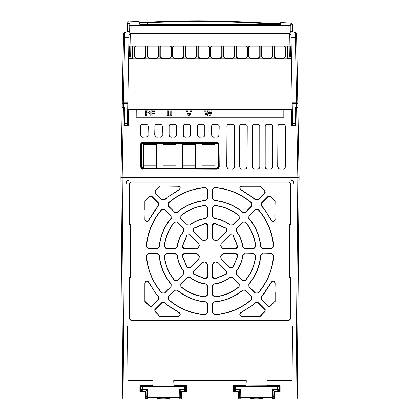 <?xml version="1.0" encoding="UTF-8"?>
<svg xmlns="http://www.w3.org/2000/svg" width="420" height="420" viewBox="0 0 420 420"><rect width="100%" height="100%" fill="white"/><g stroke="black" fill="none" stroke-linecap="round" stroke-linejoin="round"><path stroke-width="0.63" d="M140.984 391.356L141.015 389.676L147.42 389.676L146.171 390.973L146.26 396.165L180.479 396.165L180.569 390.973L179.319 389.676L185.724 389.676L185.666 386.258L141.073 386.258L141.015 389.676L142.285 389.676L142.349 386.258M142.285 389.697L142.285 390.973L146.171 390.973M141.015 389.697A1.276 1.276 0 0 0 142.285 390.973A1.276 1.276 0 0 1 141.015 389.676M185.724 389.697L185.724 389.697A1.276 1.276 0 0 1 184.453 390.973L180.569 390.973M181.209 393.902L180.516 393.902L181.209 393.902M179.319 389.676L179.203 397.399A1.276 1.255 1 0 0 180.479 396.165L180.453 397.751A1.276 1.276 0 0 1 179.177 399L238.718 399L238.791 391.356L238.261 391.892L233.163 391.892L233.163 385.686L246.031 385.686L246.298 380.62L173.702 380.62L173.969 385.686L186.837 385.686L186.837 391.892L181.739 391.892L181.209 391.356L181.283 399M147.42 389.676L147.535 397.399A1.276 1.255 179 0 1 146.26 396.165L146.286 397.751A1.276 1.255 -1 0 0 147.562 398.979L169.974 399A1.276 1.181 90 0 1 169.701 398.963M145.53 391.356L145 391.892L139.902 391.892L140.438 391.356L145.53 391.356L145.457 399L147.562 399L147.535 397.399L179.203 397.399L179.177 398.979A1.276 1.255 1 0 0 180.453 397.751A1.276 1.276 0 0 1 179.177 399L169.974 398.979C169.218 398.034 157.668 397.961 156.765 398.979L156.765 399A1.276 1.181 -90 0 0 157.038 398.963M146.223 393.902L145.53 393.902M147.562 399A1.276 1.276 0 0 1 146.286 397.751A1.276 1.276 0 0 0 147.562 399L156.765 399M234.245 391.356L234.276 389.676L240.681 389.676L239.431 390.973L239.521 396.165L273.74 396.165L273.83 390.973L272.58 389.676L278.985 389.676L278.927 386.258L234.334 386.258L234.276 389.676L235.547 389.676L235.609 386.258M235.547 389.697L235.547 390.973L239.431 390.973M234.276 389.697A1.276 1.276 0 0 0 235.547 390.973A1.276 1.276 0 0 1 234.276 389.676M278.985 389.676L278.985 389.697A1.276 1.276 0 0 1 277.715 390.973L273.83 390.973L273.851 389.697M272.58 389.676L272.465 397.399A1.276 1.255 1 0 0 273.74 396.165L273.714 397.751A1.276 1.276 0 0 1 272.438 399L297.171 399L297.218 393.388M240.681 389.676L240.797 397.399A1.276 1.255 179 0 1 239.521 396.165L239.547 397.751A1.276 1.255 -1 0 0 240.823 398.979L263.235 399A1.276 1.181 90 0 1 262.962 398.963M238.718 399L240.823 399L240.797 397.399L272.465 397.399L272.438 398.979A1.276 1.255 1 0 0 273.714 397.751A1.276 1.276 0 0 1 272.438 399L263.235 398.979C262.479 398.034 250.929 397.961 250.026 398.979L250.026 399A1.276 1.181 -90 0 0 250.299 398.963M239.484 393.902L238.791 393.902M273.777 393.902L274.47 393.902M240.823 399A1.276 1.276 0 0 1 239.547 397.751A1.276 1.276 0 0 0 240.823 399L250.026 399M188.979 109.526C197.195 109.562 197.195 109.599 188.979 109.636C180.763 109.599 180.763 109.562 188.979 109.526C197.195 109.562 197.195 109.599 188.979 109.636C180.763 109.599 180.763 109.562 188.979 109.526M150.145 109.526C158.361 109.562 158.361 109.599 150.145 109.636C141.928 109.599 141.928 109.562 150.145 109.526C158.361 109.562 158.361 109.599 150.145 109.636C141.928 109.599 141.928 109.562 150.145 109.526M169.559 109.526C177.781 109.562 177.781 109.599 169.559 109.636C161.343 109.599 161.343 109.562 169.559 109.526C177.781 109.562 177.781 109.599 169.559 109.636C161.343 109.599 161.343 109.562 169.559 109.526M208.394 109.526C216.615 109.562 216.615 109.599 208.394 109.636C200.177 109.599 200.177 109.562 208.394 109.526C216.615 109.562 216.615 109.599 208.394 109.636C200.177 109.599 200.177 109.562 208.394 109.526M197.374 25.699L196.812 25.699L197.374 25.699L197.41 25.153L196.849 25.153L196.812 25.699M222.626 25.699L222.411 24.428A0.766 0.74 -90 0 1 222.422 24.428L197.589 24.428A0.766 0.74 -90 0 0 197.578 24.428L196.828 25.142L196.791 25.699L131.098 25.699L131.008 31.957L288.992 31.957L288.902 25.699L131.098 25.699A1.276 1.276 0 0 0 129.822 26.954L129.822 26.996M293.78 32.072L290.267 32.072L290.178 26.954A1.276 1.276 0 0 0 288.902 25.699A1.276 1.276 0 0 1 290.178 26.954L290.178 26.996M141.472 143.551L142.532 142.984L142.784 143.241L141.514 144.512L141.257 144.254L141.236 167.076L141.493 166.819L142.763 168.095L142.506 168.352L217.208 168.352L217.97 168.095L216.951 168.095L218.222 166.819L218.201 144.512L216.925 143.241L217.182 142.984L218.243 143.551L218.458 144.254L218.479 167.076L217.97 168.095M217.282 143.288L142.427 143.288M218.101 167.354L218.101 144.023M142.375 168.032L143.677 168.032L143.677 144.611L156.613 144.611L156.613 168.032L163.091 168.032L163.091 144.611L176.033 144.611L176.033 168.032L182.506 168.032L182.506 144.611L195.447 144.611L195.447 168.032L201.925 168.032L201.925 144.611L214.867 144.611L214.867 168.032L217.34 168.032M141.514 144.512L141.493 166.819M201.925 168.032L214.867 168.032M182.506 168.032L195.447 168.032M163.091 168.032L176.033 168.032M143.677 168.032L156.613 168.032M214.867 165.244L201.925 165.244M195.447 165.244L182.506 165.244M176.033 165.244L163.091 165.244M156.613 165.244L143.677 165.244M257.948 124.331L254.294 124.331L252.782 125.139L252.478 126.142L252.441 167.06L253.166 168.52L254.252 168.882L257.99 168.882L259.077 168.52L259.802 167.06L259.765 126.142L259.46 125.139L257.948 124.331L259.46 125.139M245.207 124.331L241.553 124.331L240.041 125.139L239.736 126.142L239.699 167.06L240.424 168.52L241.511 168.882L245.249 168.882L246.335 168.52L247.06 167.06L247.023 126.142L246.719 125.139L245.207 124.331L246.719 125.139M232.465 124.331L228.816 124.331L227.299 125.139L226.994 126.142L226.958 167.06L227.682 168.52L228.774 168.882L232.507 168.882L233.594 168.52L234.323 167.06L234.281 126.142L233.977 125.139L232.465 124.331L233.977 125.139M266.994 168.882L270.727 168.882L271.819 168.52L272.543 167.06L272.506 126.142L272.202 125.139L270.69 124.331L267.036 124.331L265.524 125.139L265.22 126.142L265.183 167.06L265.907 168.52L266.994 168.882L265.907 168.52M279.736 168.882L283.469 168.882L284.56 168.52L285.285 167.06L285.248 126.142L284.939 125.139L283.427 124.331L279.778 124.331L278.266 125.139L277.956 126.142L277.919 167.06L278.649 168.52L279.736 168.882L278.649 168.52M142.532 136.999L146.213 136.999L147.299 136.637L148.024 135.182L148.019 126.142L147.714 125.139L146.197 124.331L142.548 124.331L141.036 125.139L140.732 126.142L140.721 135.182L141.446 136.637L142.532 136.999L141.446 136.637M156.728 136.999L160.403 136.999L161.495 136.637L162.22 135.182L162.209 126.142L161.905 125.139L160.393 124.331L156.739 124.331L155.227 125.139L154.922 126.142L154.912 135.182L155.642 136.637L156.728 136.999L155.642 136.637M170.919 136.999L174.599 136.999L175.686 136.637L176.41 135.182L176.405 126.142L176.096 125.139L174.584 124.331L170.935 124.331L169.423 125.139L169.113 126.142L169.108 135.182L169.832 136.637L170.919 136.999L169.832 136.637M185.115 136.999L188.79 136.999L189.877 136.637L190.607 135.182L190.596 126.142L190.291 125.139L188.78 124.331L185.126 124.331L183.614 125.139L183.309 126.142L183.298 135.182L184.023 136.637L185.115 136.999L184.023 136.637M199.306 136.999L202.986 136.999L204.073 136.637L204.797 135.182L204.787 126.142L204.482 125.139L202.97 124.331L199.322 124.331L197.804 125.139L197.5 126.142L197.495 135.182L198.219 136.637L199.306 136.999L198.219 136.637M213.502 136.999L217.177 136.999L218.264 136.637L218.988 135.182L218.983 126.142L218.678 125.139L217.166 124.331L213.512 124.331L212 125.139L211.696 126.142L211.685 135.182L212.41 136.637L213.502 136.999L212.41 136.637M141.745 168.095L141.236 167.076M219.02 167.06L218.999 144.244L218.694 143.236L217.182 142.427L142.532 142.427L141.02 143.236L140.71 144.244L140.69 167.06L141.419 168.52L142.506 168.882L217.208 168.882L218.295 168.52L219.02 167.06L218.295 168.52M142.532 142.984L217.182 142.984M159.831 186.286L155.573 190.538L155.043 191.825L155.311 192.77A8.353 8.353 0 0 0 155.148 192.853L161.941 199.647L164.472 199.726A68.828 68.828 0 0 1 166.971 197.621A8.353 8.353 0 0 0 166.924 197.495L179.025 189.719C180.553 188.15 180.28 187.005 178.206 186.286L159.742 186.065L178.206 186.286M158.44 203.149L151.646 196.355A8.353 8.353 0 0 0 151.562 196.518L150.617 196.25L149.331 196.786L145.073 201.038L145.073 219.413C145.787 221.487 146.937 221.76 148.512 220.232L156.287 208.136A8.353 8.353 0 0 0 156.413 208.178A68.828 68.828 0 0 1 158.519 205.679L158.44 203.149L158.681 205.826L156.413 208.178M260.169 316.134L264.427 311.876L264.957 310.595L264.689 309.645A8.353 8.353 0 0 0 264.852 309.561L258.059 302.768L255.528 302.694A68.828 68.828 0 0 1 253.029 304.799A8.353 8.353 0 0 0 253.076 304.92L240.975 312.695C239.447 314.27 239.72 315.415 241.794 316.134L260.258 316.355L241.794 316.355C239.474 315.546 239.164 314.265 240.881 312.501L253.076 304.92M274.927 301.376L270.827 305.792L269.383 306.385L268.406 306.427L268.354 306.059A8.353 8.353 0 0 0 268.438 305.897L269.383 306.164L270.669 305.634L274.927 301.376L274.927 283.001C274.213 280.928 273.063 280.655 271.488 282.188L263.713 294.284A8.353 8.353 0 0 0 263.587 294.242A68.828 68.828 0 0 1 261.482 296.735L261.56 299.266L268.354 306.065M260.169 186.286L241.794 186.286C239.72 187 239.447 188.144 240.975 189.719L253.076 197.495A8.353 8.353 0 0 0 253.034 197.621A68.828 68.828 0 0 1 255.528 199.726L258.059 199.647L264.852 192.853A8.353 8.353 0 0 0 264.689 192.77L264.957 191.825L264.427 190.538L260.258 186.065L264.579 190.386L265.178 191.825L265.214 192.801L264.852 192.853M237.578 255.932L235.788 253.806L223.256 253.806L221.529 255.05L220.873 256.646L221.209 258.741L230.071 267.603L232.838 267.372L237.794 255.969L233.016 267.498L229.918 267.76L221.056 258.899L220.673 256.547L221.324 254.982L223.256 253.591L235.788 253.591C237.19 253.764 237.857 254.557 237.794 255.969M221.209 243.673L220.873 245.774L221.529 247.364L223.256 248.609L235.788 248.609L237.578 246.488L232.838 235.048L230.071 234.811L221.056 243.521L229.918 234.659L233.016 234.922L237.794 246.451C237.857 247.863 237.184 248.656 235.788 248.829L223.256 248.829L221.324 247.438L220.673 245.868L221.056 243.521M212.599 237.956L213.843 239.678L215.439 240.34L217.534 239.999L226.396 231.137L226.16 228.37L214.72 223.634L212.599 225.424L212.378 237.956L212.378 225.424C212.557 224.023 213.35 223.351 214.757 223.414L226.286 228.191L226.553 231.294L217.691 240.156L215.339 240.534L213.775 239.888L212.378 237.956M202.466 239.999L204.561 240.34L206.157 239.678L207.401 237.956L207.401 225.424L205.28 223.634L193.841 228.37L193.604 231.137L202.309 240.156L193.447 231.294L193.715 228.191L205.244 223.414C206.651 223.351 207.443 224.023 207.622 225.424L207.622 237.956L206.225 239.888L204.661 240.534L202.309 240.156M196.744 248.609L198.471 247.364L199.127 245.774L198.791 243.673L189.929 234.811L187.162 235.048L182.422 246.488L184.212 248.609L196.744 248.829L184.212 248.829C182.81 248.651 182.144 247.858 182.207 246.451L186.984 234.922L190.082 234.659L198.944 243.521L199.327 245.868L198.676 247.438L196.744 248.829M198.791 258.741L199.127 256.646L198.471 255.05L196.744 253.806L184.212 253.806L182.422 255.932L187.162 267.372L189.929 267.603L198.944 258.899L190.082 267.76L186.984 267.498L182.207 255.969C182.144 254.557 182.816 253.764 184.212 253.591L196.744 253.591L198.676 254.982L199.327 256.547L198.944 258.899M207.401 264.464L206.157 262.741L204.561 262.08L202.466 262.421L193.604 271.283L193.841 274.045L205.28 278.786L207.401 276.995L207.622 264.464L207.622 276.995C207.443 278.397 206.651 279.064 205.244 279.001L193.715 274.229L193.447 271.126L202.309 262.264L204.661 261.88L206.225 262.531L207.622 264.464M217.534 262.421L215.439 262.08L213.843 262.741L212.599 264.464L212.599 276.995L214.72 278.786L226.16 274.045L226.396 271.283L217.691 262.264L226.553 271.126L226.286 274.229L214.757 279.001C213.35 279.064 212.557 278.397 212.378 276.995L212.378 264.464L213.775 262.531L215.339 261.88L217.691 262.264M236.387 228.501L236.234 230.895C239.899 235.678 242.125 241.054 242.912 247.023L244.713 248.609L253.775 248.609L255.586 246.614C254.604 237.494 251.239 229.367 245.485 222.227L242.792 222.091L236.387 228.501L242.639 221.939L245.653 222.091C251.444 229.273 254.825 237.442 255.801 246.587L253.775 248.829L244.713 248.829L242.692 247.049C241.925 241.148 239.715 235.809 236.056 231.032L236.229 228.344M212.599 216.494L214.184 218.295C220.159 219.088 225.535 221.314 230.312 224.978L232.706 224.826L239.117 218.416L238.98 215.728C231.84 209.969 223.713 206.603 214.599 205.627L212.599 207.433L212.599 216.494L212.378 207.433L214.62 205.406C223.792 206.393 231.961 209.774 239.122 215.554L239.274 218.573L232.864 224.978L230.176 225.152C225.461 221.524 220.122 219.308 214.158 218.516L212.378 216.494M187.294 224.826L189.688 224.978C194.465 221.314 199.841 219.088 205.816 218.295L207.401 216.494L207.401 207.433L205.401 205.627C196.287 206.603 188.155 209.969 181.02 215.728L180.884 218.416L187.294 224.826L180.726 218.573L180.878 215.554C188.066 209.764 196.229 206.383 205.38 205.406L207.622 207.433L207.622 216.494L205.842 218.516C199.941 219.282 194.602 221.498 189.824 225.152L187.136 224.978M175.287 248.609L177.088 247.023C177.875 241.054 180.101 235.678 183.766 230.895L183.614 228.501L177.209 222.091L174.515 222.227C168.761 229.367 165.396 237.494 164.414 246.614L166.226 248.609L175.287 248.609L166.226 248.829L164.199 246.587C165.186 237.416 168.567 229.247 174.347 222.091L177.361 221.939L183.771 228.344L183.944 231.032C180.311 235.751 178.101 241.091 177.308 247.049L175.287 248.829M183.614 273.919L183.766 271.519C180.101 266.742 177.875 261.366 177.088 255.397L175.287 253.806L166.226 253.806L164.414 255.806C165.396 264.925 168.761 273.053 174.515 280.193L177.209 280.324L183.614 273.919L177.361 280.481L174.347 280.329C168.556 273.147 165.175 264.978 164.199 255.827L166.226 253.591L175.287 253.591L177.308 255.365C178.075 261.272 180.285 266.611 183.944 271.388L183.771 274.071M207.401 285.92L205.816 284.119C199.841 283.332 194.465 281.106 189.688 277.442L187.294 277.594L180.884 284.004L181.02 286.692C188.16 292.446 196.287 295.817 205.401 296.793L207.401 294.987L207.401 285.92L207.622 294.987L205.38 297.014C196.208 296.026 188.039 292.64 180.878 286.86L180.726 283.846L187.136 277.436L189.824 277.268C194.539 280.896 199.878 283.106 205.842 283.904L207.622 285.92M232.706 277.594L230.312 277.442C225.535 281.106 220.159 283.332 214.184 284.119L212.599 285.92L212.599 294.987L214.599 296.793C223.713 295.817 231.845 292.446 238.98 286.692L239.117 284.004L232.706 277.594L239.274 283.846L239.122 286.86C231.934 292.651 223.771 296.037 214.62 297.014L212.378 294.987L212.378 285.92L214.158 283.904C220.059 283.132 225.398 280.922 230.176 277.268L232.864 277.436M244.713 253.806L242.912 255.397C242.125 261.366 239.899 266.742 236.234 271.519L236.387 273.919L242.792 280.324L245.485 280.193C251.239 273.053 254.604 264.925 255.586 255.806L253.775 253.806L244.713 253.806L253.775 253.591L255.801 255.827C254.814 265.004 251.433 273.168 245.653 280.329L242.639 280.481L236.229 274.071L236.056 271.388C239.689 266.668 241.899 261.329 242.692 255.365L244.713 253.591M262.647 253.806L260.836 255.47C259.849 266.259 255.89 275.814 248.96 284.141L249.065 286.598L255.449 292.981L258.106 292.887C267.241 282.167 272.365 269.792 273.488 255.754L271.677 253.806L262.647 253.806L271.677 253.591L273.709 255.77C272.585 269.861 267.44 282.282 258.274 293.034L255.297 293.139L248.908 286.75L248.792 283.999C255.717 275.662 259.654 266.149 260.615 255.454L262.647 253.591M245.385 290.272L242.933 290.168C234.607 297.103 225.052 301.056 214.263 302.043L212.599 303.854L212.599 312.884L214.547 314.695C228.58 313.577 240.959 308.448 251.68 299.318L251.774 296.662L245.385 290.272L251.932 296.504L251.822 299.481C241.064 308.653 228.643 313.798 214.562 314.916L212.378 312.884L212.378 303.854L214.247 301.822C225.036 300.825 234.549 296.887 242.792 290L245.543 290.115M207.401 303.854L205.737 302.043C194.948 301.056 185.393 297.103 177.067 290.168L174.615 290.272L168.226 296.662L168.32 299.318C179.041 308.448 191.42 313.577 205.453 314.695L207.401 312.884L207.401 303.854L207.622 312.884L205.438 314.916C191.347 313.793 178.925 308.647 168.178 299.481L168.068 296.504L174.458 290.115L177.209 290C185.546 296.924 195.059 300.867 205.753 301.822L207.622 303.854M170.935 286.598L171.04 284.141C164.11 275.814 160.151 266.259 159.164 255.47L157.353 253.806L148.323 253.806L146.512 255.754C147.635 269.792 152.759 282.167 161.894 292.887L164.551 292.981L170.935 286.598L164.703 293.139L161.726 293.034C152.554 282.272 147.409 269.85 146.291 255.77L148.323 253.591L157.353 253.591L159.385 255.454C160.382 266.243 164.325 275.756 171.208 283.999L171.092 286.75M157.353 248.609L159.164 246.944C160.151 236.161 164.11 226.601 171.04 218.279L170.935 215.822L164.551 209.433L161.894 209.528C152.759 220.248 147.635 232.628 146.512 246.666L148.323 248.609L157.353 248.609L148.323 248.829L146.291 246.65C147.415 232.554 152.56 220.133 161.726 209.386L164.703 209.281L171.092 215.665L171.208 218.421C164.283 226.753 160.346 236.271 159.385 246.965L157.353 248.829M174.615 212.147L177.067 212.247C185.393 205.317 194.948 201.359 205.737 200.372L207.401 198.566L207.401 189.53L205.453 187.719C191.42 188.843 179.041 193.972 168.32 203.102L168.226 205.758L174.615 212.147L168.068 205.916L168.178 202.934C178.936 193.762 191.357 188.617 205.438 187.499L207.622 189.53L207.622 198.566L205.753 200.592C194.964 201.59 185.451 205.532 177.209 212.415L174.458 212.299M212.599 198.566L214.263 200.372C225.052 201.359 234.607 205.317 242.933 212.247L245.385 212.147L251.774 205.758L251.68 203.102C240.959 193.972 228.58 188.843 214.547 187.719L212.599 189.53L212.599 198.566L212.378 189.53L214.562 187.499C228.653 188.622 241.075 193.767 251.822 202.934L251.932 205.916L245.543 212.299L242.792 212.415C234.454 205.496 224.941 201.553 214.247 200.592L212.378 198.566M249.065 215.822L248.96 218.279C255.89 226.601 259.849 236.156 260.836 246.944L262.647 248.609L271.677 248.609L273.488 246.666C272.365 232.628 267.241 220.248 258.106 209.528L255.449 209.433L249.065 215.822L255.297 209.281L258.274 209.386C267.446 220.143 272.591 232.565 273.709 246.65L271.677 248.829L262.647 248.829L260.615 246.965C259.618 236.177 255.675 226.658 248.792 218.421L248.908 215.665M269.383 196.25L268.438 196.518A8.353 8.353 0 0 0 268.354 196.355L261.56 203.149L261.482 205.679A68.828 68.828 0 0 1 263.587 208.178A8.353 8.353 0 0 0 263.713 208.136L271.488 220.232C273.063 221.76 274.207 221.492 274.927 219.413L274.927 201.038L270.669 196.786L269.383 196.25L270.827 196.628L274.927 201.038M159.831 316.134L178.206 316.134C180.28 315.42 180.553 314.276 179.025 312.695L166.924 304.92A8.353 8.353 0 0 0 166.966 304.794A68.828 68.828 0 0 1 164.472 302.694L161.941 302.768L155.148 309.561A8.353 8.353 0 0 0 155.311 309.645L155.043 310.595L155.573 311.876L159.742 316.355L155.421 312.034L154.822 310.595L154.786 309.614L155.148 309.561M151.646 306.059L158.44 299.266L158.519 296.735A68.828 68.828 0 0 1 156.413 294.242A8.353 8.353 0 0 0 156.287 294.284L148.512 282.188C146.937 280.655 145.792 280.928 145.073 283.001L145.073 301.376L149.331 305.634L150.617 306.164L151.562 305.902A8.353 8.353 0 0 0 151.646 306.065L151.562 305.902M178.206 186.065C180.527 186.869 180.836 188.155 179.12 189.919L179.025 189.719M179.12 189.919L166.924 197.495M167.223 197.699L164.619 199.889L161.941 199.647M161.784 199.804L155.148 192.853M154.786 192.801L155.311 192.77M130.657 224.564L130.657 277.856L129.213 277.856L129.213 318.491L130.993 320.276L289.007 320.276L290.787 318.491L290.787 277.856L289.343 277.856L289.343 224.564L290.787 224.564L290.787 183.923L289.007 182.144L130.993 182.144L129.213 183.923L129.213 224.564L130.657 224.564L128.993 224.564L128.993 183.923L130.993 181.923L289.007 181.923L291.007 183.923L291.007 224.564L289.564 224.784L289.564 277.636L291.007 277.636L291.007 318.491L289.007 320.497L130.993 320.497L128.993 318.491L128.993 277.636L130.436 277.636L130.436 224.784M145.073 201.038L149.173 196.628L150.617 196.03L151.594 195.993L151.646 196.355M156.492 208.43L148.706 220.332C146.942 222.043 145.656 221.739 144.853 219.413L145.073 219.413M252.819 304.846L255.381 302.526L258.216 302.615L265.214 309.614L264.689 309.645M268.406 306.427L261.408 299.423L261.319 296.594L263.587 294.242M263.508 293.984L271.294 282.088C273.058 280.376 274.344 280.681 275.147 283.001L274.927 283.001M265.214 192.801L258.216 199.804L255.381 199.889L252.819 197.573L240.881 189.919C239.169 188.15 239.474 186.869 241.794 186.065L241.794 186.286M274.927 216.342L275.147 219.413C274.339 221.739 273.053 222.043 271.294 220.332L263.713 208.136M263.639 208.394L261.319 205.826L261.408 202.991L268.406 195.993L268.438 196.518M154.786 309.614L161.784 302.615L164.619 302.526L167.181 304.846L179.12 312.501C180.831 314.265 180.527 315.551 178.206 316.355L178.206 316.134M151.468 306.196L150.617 306.385L149.173 305.792L144.853 301.471L144.853 283.001C145.661 280.681 146.947 280.376 148.706 282.088L156.287 294.284M156.413 294.242L158.681 296.594L158.592 299.423L151.594 306.427M144.853 219.413L145.073 209.633M151.468 196.219L151.562 196.518M265.214 309.614L264.852 309.561M275.147 283.001L274.927 292.782M268.532 306.196L268.438 305.897M264.988 192.675L264.689 192.77M275.147 200.949L274.78 216.342M268.406 195.993L268.354 196.355M155.012 309.74L155.311 309.645M295.901 399L296.567 322.024L123.433 322.024L122.168 177.314L299.108 177.314L297.832 177.314L296.609 107.231L295.743 107.216M296.567 322.024L297.775 184.081L293.843 184.081L293.853 182.941L293.843 184.081M293.853 182.921L293.853 182.921C293.69 181.382 292.84 180.537 291.302 180.374L291.307 180.374C292.845 180.532 293.69 181.382 293.853 182.921M126.147 182.921C126.31 181.382 127.16 180.537 128.698 180.374L128.698 180.374C127.155 180.532 126.305 181.382 126.147 182.921L126.158 184.081L126.147 182.921M296.594 34.267L297.859 105.908M296.678 38.089L296.615 34.571C296.394 33.002 295.544 32.167 294.068 32.072L295.339 33.574L296.546 102.889L292.199 102.889L291.065 37.79L295.402 37.79A1.276 0.32 -1 0 1 296.678 38.089L297.885 107.216L296.609 107.231M295.622 107.221L295.669 109.636M295.754 107.231L296.069 125.449L295.769 109.72L295.123 109.636M291.527 125.438L296.069 125.449L291.527 125.438L291.302 109.72L283.82 109.778L283.82 117.243L283.82 109.778M291.496 109.636L292.32 109.636M127.68 109.636L128.504 109.636M283.82 117.243L136.18 117.243L136.18 109.778L128.756 109.778L128.483 125.449L123.937 125.438L124.231 109.72L124.877 109.636M128.483 125.449L123.931 125.449L124.257 107.216M124.331 109.636L124.378 107.221M120.892 177.314L122.168 177.314L120.892 177.314L122.829 399L120.892 177.314L123.533 33.758M122.115 107.216L124.246 107.231M126.221 32.072L124.934 32.277M272.223 24.607L272.381 24.019L279.746 24.082L279.62 24.559M279.746 24.082L279.505 24.995M140.117 24.308A0.766 0.761 165 0 0 139.676 24.182L142.48 24.444L140.054 24.292L140.432 24.743L139.865 22.633L147.257 22.669L147.221 22.103L139.745 22.192M148.806 112.397L146.57 113.138L146.57 111.662L148.843 112.397L146.533 113.18L146.57 111.662M222.642 24.46L277.447 24.638M277.468 24.638L280.256 24.428L280.539 23.515M279.862 24.528A0.766 0.761 15 0 1 280.256 24.428M291.254 23.032C292.493 23.95 292.955 25.048 292.645 26.324L292.74 31.448L292.645 26.329A0.766 0.766 0 0 0 292.645 26.324C292.556 22.964 291.758 22.932 290.257 26.234A0.766 0.761 24.1 0 0 289.506 25.483L291.254 23.032L280.791 22.517L280.014 23.079M279.862 23.662L272.433 23.457C230.732 20.638 188.995 20.186 147.221 22.103C188.984 20.186 230.722 20.638 272.433 23.452L272.433 23.457M147.73 24.434L147.257 22.669C189 20.753 230.711 21.205 272.381 24.019L272.433 23.452L280.161 23.609M130.042 26.261L129.743 26.182A0.766 0.761 -19.8 0 1 130.494 25.436L128.578 21.84L138.925 21.425L139.692 21.992M139.088 22.071L139.676 24.182M197.568 24.428L142.48 24.444L197.5 24.434M146.533 111.626L148.843 112.397M290.252 31.322L290.257 26.234L289.979 26.292M289.506 25.483L223.204 25.599M196.796 25.599L130.494 25.436M208.352 111.914L207.244 115.91L206.105 115.91L204.692 110.838L205.7 110.838L206.651 114.518L207.669 110.838L209.034 110.838L210.047 114.587L210.998 110.838L212.006 110.838L210.62 115.91L209.433 115.91L208.352 111.914L207.275 115.946L206.105 115.91M191.641 110.838L189.53 115.91L188.543 115.91L186.401 110.838L187.43 110.838L189.068 114.718L190.617 110.838L191.704 110.796L189.556 115.946L188.543 115.91M168.268 110.838L168.315 114.445L169.559 115.185L170.762 113.647L170.762 110.838L171.754 110.838L171.754 113.489C172.064 114.933 171.344 115.757 169.585 115.978C167.779 115.82 167.008 115.007 167.281 113.531L167.281 110.838L168.31 110.796L168.268 113.584M155.017 115.122L155.017 115.91L150.811 115.91L150.811 110.838L154.928 110.838L154.928 111.626L151.804 111.626L151.804 112.912L154.749 112.912L154.749 113.636L151.804 113.636L151.804 115.122L155.059 115.075L155.059 115.946L150.811 115.91M147.352 110.838L145.541 110.838L145.541 115.91L146.533 115.91L146.533 113.967L147.347 113.967C148.906 114.056 149.735 113.526 149.835 112.387L148.696 110.912L147.352 110.838L148.696 110.912M293.491 32.072A0.766 0.766 90 0 1 292.724 31.322L293.491 32.072M127.276 31.322A0.766 0.766 -90 0 1 126.509 32.072L127.276 31.322L129.654 31.322L129.743 26.182C128.252 22.076 127.47 21.488 127.386 24.413L127.26 31.448L127.386 24.413C127.601 22.239 127.995 21.383 128.578 21.84M128.893 32.072A0.766 0.761 -90 0 0 129.654 31.322L129.749 31.322M206.073 115.946L204.692 110.838M204.64 110.796L205.7 110.838M205.732 110.796L206.651 114.518M206.651 114.361L207.669 110.838M207.643 110.796L209.034 110.838M209.066 110.796L210.047 114.587M210.047 114.429L210.998 110.838M210.966 110.796L212.006 110.838M212.058 110.796L210.62 115.91M210.651 115.946L209.433 115.91M209.402 115.946L208.352 112.061M188.517 115.946L186.401 110.838M186.344 110.796L187.43 110.838M187.457 110.796L189.068 114.718M189.068 114.608L190.617 110.838M190.585 110.796L191.704 110.796M167.281 113.531L167.281 110.838M167.239 110.796L168.31 110.796M168.31 113.584L168.315 114.445M168.357 114.429L169.559 115.185M169.559 115.143L170.762 113.647M170.725 113.642L170.762 110.838M170.725 110.796L171.754 110.838M171.796 110.796L171.754 113.489M171.796 113.489C172.1 114.959 171.365 115.799 169.585 116.014L169.585 115.978M169.585 116.014C167.748 115.852 166.966 115.022 167.239 113.531M150.77 115.946L150.811 110.838M150.77 110.796L154.928 110.838M154.97 110.796L154.928 111.626M154.97 111.662L151.804 111.626M151.841 111.662L151.804 112.912M151.841 112.87L154.749 112.912M154.791 112.87L154.749 113.636M154.791 113.673L151.804 113.636M151.841 113.673L151.804 115.122M151.841 115.075L155.059 115.075M146.533 115.91L145.541 115.91M145.499 115.946L145.541 110.838M145.499 110.796L147.352 110.796M148.706 110.87L149.835 112.387M149.877 112.387C149.777 113.547 148.932 114.088 147.347 114.009L146.533 113.967M146.57 114.009L146.57 115.946M132.578 46.085L132.589 58.285L132.221 57.923L132.211 46.085M128.583 57.923L132.221 57.923M291.422 58.285L287.411 58.285L287.779 57.923L291.417 57.923M287.789 46.085L287.779 57.923M198.844 46.085L198.235 47.371L198.23 56.642L199.894 58.312L207.438 58.312L209.108 56.642L209.102 47.371L208.493 46.085M186.175 46.085L185.572 47.371L185.561 56.642L187.231 58.312L194.775 58.312L196.445 56.642L196.434 47.371L195.83 46.085M173.513 46.085L172.909 47.371L172.898 56.642L174.568 58.312L182.112 58.312L183.782 56.642L183.771 47.371L183.162 46.085M160.85 46.085L160.246 47.371L160.235 56.642L161.905 58.312L169.449 58.312L171.119 56.642L171.108 47.371L170.499 46.085M148.186 46.085L147.578 47.371L147.572 56.642L149.237 58.312L156.781 58.312L158.45 56.642L158.445 47.371L157.836 46.085M211.507 46.085L210.898 47.371L210.893 56.642L212.562 58.312L220.106 58.312L221.771 56.642L221.765 47.371L221.156 46.085M224.17 46.085L223.566 47.371L223.555 56.642L225.225 58.312L232.769 58.312L234.439 56.642L234.428 47.371L233.819 46.085M236.833 46.085L236.229 47.371L236.219 56.642L237.888 58.312L245.432 58.312L247.102 56.642L247.091 47.371L246.488 46.085M249.496 46.085L248.892 47.371L248.882 56.642L250.551 58.312L258.095 58.312L259.765 56.642L259.754 47.371L259.151 46.085M262.164 46.085L261.555 47.371L261.55 56.642L263.219 58.312L270.764 58.312L272.428 56.642L272.423 47.371L271.814 46.085M274.827 46.085L274.223 47.371L274.213 56.642L275.882 58.312L283.427 58.312L285.096 56.642L285.086 47.371L284.477 46.085M135.518 46.085L134.915 47.371L134.904 56.642L136.573 58.312L144.118 58.312L145.787 56.642L145.777 47.371L145.173 46.085M296.604 34.403L296.567 34.125M297.885 107.216L299.108 177.314L297.171 399M291.517 125.449L291.244 109.778M136.18 117.243L136.238 109.72L283.762 109.72M295.769 109.72L295.123 109.72M292.32 109.72L291.302 109.72M295.664 109.526L295.118 109.526L295.659 109.515M128.51 109.526L291.491 109.526M124.882 109.515L124.341 109.515L124.882 109.526M128.756 109.778L127.68 109.72M124.877 109.72L124.231 109.72M128.473 125.438L128.698 109.72M123.464 33.989L123.601 33.595M123.491 33.889L123.386 34.571C123.606 33.002 124.457 32.167 125.932 32.072L129.733 32.072M238.938 386.258L274.323 386.258M145.677 386.258L181.062 386.258M140.165 385.949L140.432 386.405M186.307 386.405L186.302 391.356L181.209 391.356M140.438 386.258L141.073 386.258M185.666 386.258L186.302 386.258M181.062 386.216L186.575 385.949M186.837 391.892L186.302 391.356M139.902 391.892L139.902 385.686L152.775 385.686L153.037 380.62L128.698 380.62L153.037 380.62L152.775 385.686L139.902 385.949L186.837 385.949L173.964 385.686L173.702 380.62L246.298 380.62L246.036 385.686L233.163 385.949L280.098 385.686L280.098 391.892L275 391.892L275 399M238.791 391.356L233.698 391.356L233.163 391.892M233.698 391.356L233.693 386.216L238.938 386.216M233.425 385.949L233.693 386.405M279.568 386.405L279.562 391.356L274.47 391.356L274.544 399M233.698 386.258L234.334 386.258M278.927 386.258L279.562 386.258M274.323 386.216L279.836 385.949M140.438 391.356L140.432 386.216L145.677 386.216M181.739 391.892L181.739 399M238.261 391.892L238.261 399M297.286 385.949L297.25 389.881M275 391.892L274.47 391.356M280.098 391.892L279.562 391.356M280.098 385.686L267.225 385.686L280.098 385.686M267.23 385.686L266.963 380.62L267.23 385.686M266.963 380.62L291.302 380.62L266.963 380.62M292.063 379.864L291.302 380.62L292.063 379.864L292.519 326.666L292.063 379.864M292.519 326.655L291.758 325.894L292.519 326.66M291.758 325.894L128.242 325.894L291.758 325.894M127.481 326.655L128.242 325.894L127.481 326.655L127.937 379.864L127.481 326.666M128.698 380.62L127.937 379.864L128.698 380.62M122.829 399L145.457 399M145 399L145 391.892M292.047 93.912L127.953 93.912M291.433 58.868L128.567 58.868M128.641 115.773L127.575 115.773M124.772 115.773L124.105 115.773M295.895 115.773L295.229 115.773M292.425 115.773L291.359 115.773M121.207 159.222L121.238 157.626M298.762 157.626L298.793 159.222M128.599 57.005L130.636 57.041L130.83 46.085M291.401 57.005L289.364 57.041L289.17 46.085M196.828 25.142L197.589 24.428L196.849 25.153A0.766 0.74 -90 0 1 197.589 24.428L197.41 25.153L223.172 25.142L223.209 25.699M290.178 26.954L290.278 32.823L289.018 33.605L289.721 33.605L291.013 34.745L291.065 37.79M128.935 37.79L127.433 123.764L124.63 123.711L124.919 107.231L122.12 107.168L122.183 103.551L123.454 102.889L124.598 37.79L128.935 37.79L128.987 34.745L130.279 33.605L130.982 33.605L129.722 32.823L129.822 26.954A1.276 1.276 0 0 1 131.098 25.699M129.738 31.957L131.008 31.957L130.982 33.605L289.018 33.605L288.992 31.957L290.262 31.957M223.172 25.142L222.411 24.428A0.766 0.74 -90 0 1 223.151 25.137L223.188 25.699M292.588 125.076L292.199 102.889M127.433 123.764L127.412 125.055M291.191 44.924L289.916 44.877L289.721 33.605M130.279 33.605L130.042 46.085L289.957 46.085A1.276 1.276 0 0 1 291.233 47.334A1.276 1.276 0 0 0 289.957 46.085L289.916 44.877L128.809 44.924M295.391 125.076L295.082 107.231L297.88 107.168M130.042 46.085A1.276 1.276 0 0 0 128.767 47.334M124.63 123.711L124.609 125.008M296.615 34.571A1.276 1.024 179 0 0 295.339 33.574M127.785 103.551L122.183 103.551L123.323 38.089A1.276 0.32 1 0 1 124.598 37.79L124.661 33.574A1.276 1.024 -179 0 0 123.386 34.571L123.323 38.089M124.661 33.574L125.932 32.072M296.609 107.205L296.546 102.889L297.817 103.551L292.215 103.551M184.453 390.973L184.391 386.258M142.265 390.973L142.259 391.356M184.48 391.356L184.475 390.973M145.53 392.653L146.197 392.653M169.974 399L179.177 399M180.542 392.653L181.209 392.653M277.741 391.356L277.651 386.258M235.526 390.973L235.52 391.356M238.791 392.653L239.458 392.653M263.235 399L272.438 399M273.803 392.653L274.47 392.653M218.012 143.845L141.703 143.845M155.012 192.675L154.822 191.825L155.573 190.538M155.421 190.386L159.742 186.065M144.853 209.853L144.853 200.949M151.594 195.993L158.592 202.991M264.988 309.74L265.178 310.595L264.579 312.034L260.258 316.355M275.147 292.562L275.147 301.471M241.794 186.065L260.258 186.065M268.532 196.219L269.383 196.03M178.206 316.355L159.742 316.355M126.158 184.081L122.225 184.081M287.411 58.285L287.422 46.085M132.589 58.285L128.578 58.285M209.008 46.085L209.465 47.366L209.475 56.642L207.438 58.679L199.894 58.679L197.862 56.642L197.873 47.366L198.329 46.085M196.345 46.085L196.802 47.366L196.812 56.642L194.775 58.679L187.231 58.679L185.199 56.642L185.204 47.366L185.661 46.085M183.682 46.085L184.139 47.366L184.144 56.642L182.112 58.679L174.568 58.679L172.536 56.642L172.541 47.366L172.998 46.085M171.019 46.085L171.47 47.366L171.481 56.642L169.449 58.679L161.905 58.679L159.868 56.642L159.878 47.366L160.335 46.085M158.351 46.085L158.807 47.366L158.818 56.642L156.781 58.679L149.237 58.679L147.205 56.642L147.215 47.366L147.672 46.085M221.676 46.085L222.128 47.366L222.138 56.642L220.106 58.679L212.562 58.679L210.525 56.642L210.536 47.366L210.992 46.085M234.339 46.085L234.796 47.366L234.801 56.642L232.769 58.679L225.225 58.679L223.188 56.642L223.198 47.366L223.655 46.085M247.002 46.085L247.459 47.366L247.464 56.642L245.432 58.679L237.888 58.679L235.856 56.642L235.862 47.366L236.318 46.085M259.665 46.085L260.122 47.366L260.132 56.642L258.095 58.679L250.551 58.679L248.519 56.642L248.53 47.366L248.981 46.085M272.328 46.085L272.785 47.366L272.795 56.642L270.764 58.679L263.219 58.679L261.182 56.642L261.193 47.366L261.649 46.085M284.996 46.085L285.453 47.366L285.458 56.642L283.427 58.679L275.882 58.679L273.845 56.642L273.856 47.366L274.312 46.085M145.688 46.085L146.144 47.366L146.155 56.642L144.118 58.679L136.573 58.679L134.542 56.642L134.547 47.366L135.004 46.085M209.475 56.642L209.108 56.642M209.102 47.371L209.465 47.366M207.438 58.679L207.438 58.312M199.894 58.679L199.894 58.312M197.862 56.642L198.23 56.642M197.873 47.366L198.235 47.371M209.123 46.242L208.819 46.447M196.812 56.642L196.445 56.642M196.434 47.371L196.802 47.366M194.775 58.679L194.775 58.312M187.231 58.679L187.231 58.312M185.199 56.642L185.561 56.642M185.204 47.366L185.572 47.371M196.46 46.242L196.156 46.447M184.144 56.642L183.782 56.642M183.771 47.371L184.139 47.366M182.112 58.679L182.112 58.312M174.568 58.679L174.568 58.312M172.536 56.642L172.898 56.642M172.541 47.366L172.909 47.371M183.797 46.242L183.493 46.447M171.481 56.642L171.119 56.642M171.108 47.371L171.47 47.366M169.449 58.679L169.449 58.312M161.905 58.679L161.905 58.312M159.868 56.642L160.235 56.642M159.878 47.366L160.246 47.371M171.129 46.242L170.825 46.447M158.818 56.642L158.45 56.642M158.445 47.371L158.807 47.366M156.781 58.679L156.781 58.312M149.237 58.679L149.237 58.312M147.205 56.642L147.572 56.642M147.215 47.366L147.578 47.371M158.466 46.242L158.161 46.447M210.536 47.366L210.898 47.371M210.893 56.642L210.525 56.642M221.786 46.242L221.482 46.447M222.128 47.366L221.765 47.371M222.138 56.642L221.771 56.642M220.106 58.679L220.106 58.312M212.562 58.679L212.562 58.312M223.198 47.366L223.566 47.371M223.555 56.642L223.188 56.642M234.449 46.242L234.15 46.447M234.796 47.366L234.428 47.371M234.801 56.642L234.439 56.642M232.769 58.679L232.769 58.312M225.225 58.679L225.225 58.312M235.862 47.366L236.229 47.371M236.219 56.642L235.856 56.642M247.118 46.242L246.813 46.447M247.459 47.366L247.091 47.371M247.464 56.642L247.102 56.642M245.432 58.679L245.432 58.312M237.888 58.679L237.888 58.312M248.53 47.366L248.892 47.371M248.882 56.642L248.519 56.642M259.781 46.242L259.476 46.447M260.122 47.366L259.754 47.371M260.132 56.642L259.765 56.642M258.095 58.679L258.095 58.312M250.551 58.679L250.551 58.312M261.193 47.366L261.555 47.371M261.55 56.642L261.182 56.642M272.444 46.242L272.139 46.447M272.785 47.366L272.423 47.371M272.795 56.642L272.428 56.642M270.764 58.679L270.764 58.312M263.219 58.679L263.219 58.312M273.856 47.366L274.223 47.371M274.213 56.642L273.845 56.642M285.106 46.242L284.802 46.447M285.453 47.366L285.086 47.371M285.458 56.642L285.096 56.642M283.427 58.679L283.427 58.312M275.882 58.679L275.882 58.312M144.118 58.679L144.118 58.312M145.787 56.642L146.155 56.642M136.573 58.679L136.573 58.312M134.542 56.642L134.904 56.642M134.547 47.366L134.915 47.371M145.803 46.242L145.499 46.447M146.144 47.366L145.777 47.371M291.107 32.072A0.766 0.761 -90 0 1 290.346 31.322L292.724 31.322M217.177 136.999L213.502 137.219M212.279 136.81L211.685 135.182M211.465 135.182L211.696 126.142M211.475 126.142L212 125.139M211.816 125.013L213.512 124.331M213.512 124.11L217.166 124.331M217.166 124.11L218.678 125.139M218.862 125.013L218.983 126.142M219.203 126.142L218.988 135.182M219.209 135.182L218.264 136.637M218.395 136.81L217.177 137.219M202.986 136.999L199.306 137.219M198.088 136.81L197.495 135.182M197.274 135.182L197.5 126.142M197.279 126.142L197.804 125.139M197.626 125.013L199.322 124.331M199.322 124.11L202.97 124.331M202.97 124.11L204.482 125.139M204.666 125.013L204.787 126.142M205.007 126.142L204.797 135.182M205.018 135.182L204.073 136.637M204.204 136.81L202.986 137.219M188.79 136.999L185.115 137.219M183.892 136.81L183.298 135.182M183.078 135.182L183.309 126.142M183.089 126.142L183.614 125.139M183.43 125.013L185.126 124.331M185.126 124.11L188.78 124.331M188.78 124.11L190.291 125.139M190.475 125.013L190.596 126.142M190.816 126.142L190.607 135.182M190.822 135.182L189.877 136.637M190.013 136.81L188.79 137.219M174.599 136.999L170.919 137.219M169.701 136.81L169.108 135.182M168.887 135.182L169.113 126.142M168.898 126.142L169.423 125.139M169.239 125.013L170.935 124.331M170.935 124.11L174.584 124.331M174.584 124.11L176.096 125.139M176.279 125.013L176.405 126.142M176.621 126.142L176.41 135.182M176.631 135.182L175.686 136.637M175.817 136.81L174.599 137.219M160.403 136.999L156.728 137.219M155.505 136.81L154.912 135.182M154.697 135.182L154.922 126.142M154.702 126.142L155.227 125.139M155.043 125.013L156.739 124.331M156.739 124.11L160.393 124.331M160.393 124.11L161.905 125.139M162.089 125.013L162.209 126.142M162.43 126.142L162.22 135.182M162.44 135.182L161.495 136.637M161.627 136.81L160.403 137.219M146.213 136.999L142.532 137.219M141.314 136.81L140.721 135.182M140.501 135.182L140.732 126.142M140.511 126.142L141.036 125.139M140.852 125.013L142.548 124.331M142.548 124.11L146.197 124.331M146.197 124.11L147.714 125.139M147.893 125.013L148.019 126.142M148.239 126.142L148.024 135.182M148.244 135.182L147.299 136.637M147.43 136.81L146.213 137.219M283.469 168.882L279.736 169.097M278.512 168.693L277.919 167.06M277.699 167.06L277.956 126.142M277.741 126.142L278.266 125.139M278.082 125.013L279.778 124.331M279.778 124.11L283.427 124.331M283.427 124.11L284.939 125.139M285.122 125.013L285.248 126.142M285.464 126.142L285.285 167.06M285.506 167.06L284.56 168.52M284.692 168.693L283.469 169.097M270.727 168.882L266.994 169.097M265.776 168.693L265.183 167.06M264.962 167.06L265.22 126.142M264.999 126.142L265.524 125.139M265.34 125.013L267.036 124.331M267.036 124.11L270.69 124.331M270.69 124.11L272.202 125.139M272.386 125.013L272.506 126.142M272.727 126.142L272.543 167.06M272.764 167.06L271.819 168.52M271.95 168.693L270.727 169.097M218.999 144.244L219.24 167.06M218.426 168.693L217.208 168.882M217.208 169.097L142.506 168.882M142.506 169.097L141.419 168.52M141.283 168.693L140.69 167.06M140.474 167.06L140.71 144.244M140.495 144.239L141.02 143.236M140.837 143.115L142.532 142.427M142.532 142.207L217.182 142.427M217.182 142.207L218.694 143.236M218.878 143.115L219.219 144.239M228.816 124.331L232.465 124.11M234.161 125.013L234.281 126.142M234.502 126.142L234.323 167.06M234.539 167.06L233.594 168.52M233.73 168.693L232.507 168.882M232.507 169.097L228.774 168.882M228.774 169.097L227.682 168.52M227.551 168.693L226.958 167.06M226.737 167.06L226.994 126.142M226.774 126.142L227.299 125.139M227.12 125.013L228.816 124.11M241.553 124.331L245.207 124.11M246.902 125.013L247.023 126.142M247.244 126.142L247.06 167.06M247.28 167.06L246.335 168.52M246.466 168.693L245.249 168.882M245.249 169.097L241.511 168.882M241.511 169.097L240.424 168.52M240.293 168.693L239.699 167.06M239.479 167.06L239.736 126.142M239.516 126.142L240.041 125.139M239.857 125.013L241.553 124.11M254.294 124.331L257.948 124.11M259.644 125.013L259.765 126.142M259.985 126.142L259.802 167.06M260.022 167.06L259.077 168.52M259.208 168.693L257.99 168.882M257.99 169.097L254.252 168.882M254.252 169.097L253.166 168.52M253.034 168.693L252.441 167.06M252.221 167.06L252.478 126.142M252.257 126.142L252.782 125.139M252.599 125.013L254.294 124.11M122.168 177.314L123.391 107.231M297.775 184.081L297.832 177.314M124.1 399L123.433 322.024M290.446 46.184L290.635 57.02M292.567 123.779L295.37 123.779M127.801 102.889L123.454 102.889L123.391 107.205M129.365 57.02L129.554 46.184M169.465 398.895C165.223 397.934 161.159 397.934 157.274 398.895M262.726 398.895C258.484 397.934 254.42 397.934 250.535 398.895M222.626 24.46L279.856 24.544M147.221 22.103L139.487 22.16"/></g></svg>

